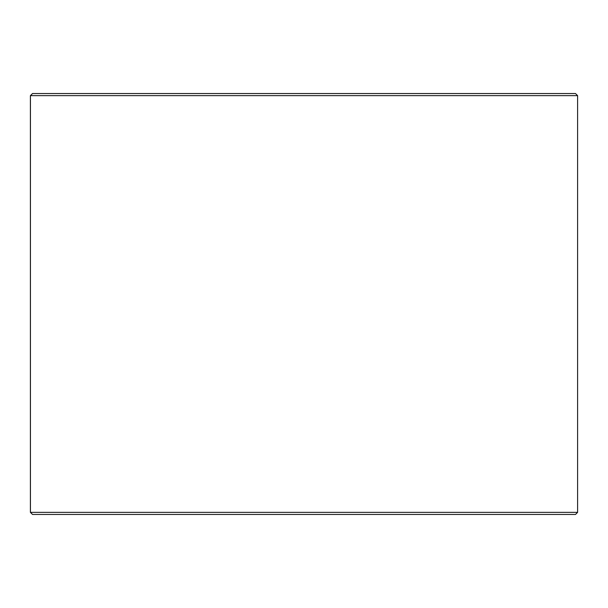 <?xml version="1.0" encoding="UTF-8"?>
<svg xmlns="http://www.w3.org/2000/svg" width="608" height="608" viewBox="0 0 608 608"><rect width="100%" height="100%" fill="white"/><g stroke="black" fill="none" stroke-linecap="round" stroke-linejoin="round"><path stroke-width="0.91" d="M30.438 512.354L32.543 514.459L30.4 512.354L30.4 95.646L32.505 93.541L575.495 93.541L577.6 95.646L30.438 95.646L30.438 512.354L577.6 512.354L577.6 95.646M32.543 93.541L30.438 95.646M32.543 514.459L575.495 514.459L577.6 512.354"/></g></svg>
